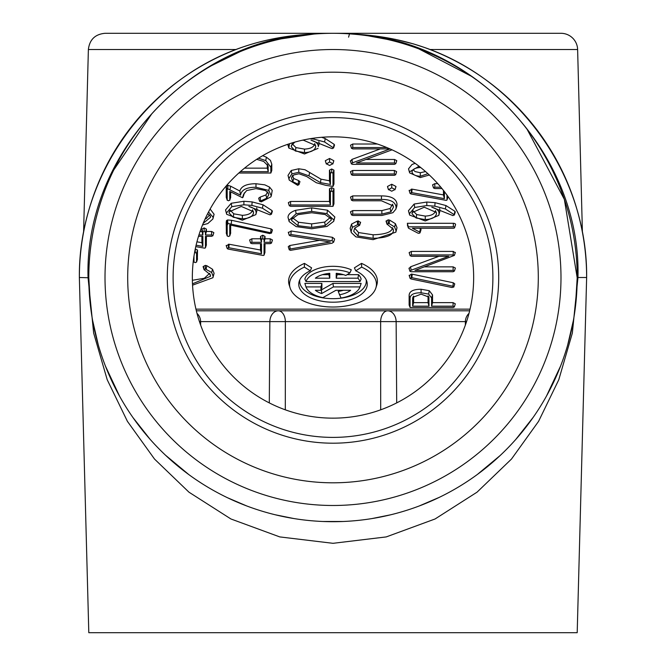 <?xml version="1.0" encoding="UTF-8"?>
<svg xmlns="http://www.w3.org/2000/svg" width="666" height="666" viewBox="0 0 666 666"><rect width="100%" height="100%" fill="white"/><g stroke="black" fill="none" stroke-linecap="round" stroke-linejoin="round"><path stroke-width="1" d="M419.072 166.25L409.465 171.886L409.623 172.877L408.516 168.856L411.988 164.51L415.134 163.312M419.472 228.247L420.388 228.729A2.231 1.165 0 0 1 421.012 229.753L420.071 232.692A1.282 0.674 0 0 1 419.688 233.067L419.63 233.1A1.282 0.674 0 0 1 417.848 233.083L408.683 228.28A1.282 0.674 0 0 1 408.325 227.914A1.282 0.674 0 0 1 408.308 227.805L407.351 223.301L453.338 223.301A2.231 1.165 0 0 1 455.569 224.475L455.569 224.55A2.231 1.165 0 0 1 455.536 224.75A2.231 1.165 0 0 1 455.452 224.925M409.29 275.699L411.347 274.076L412.237 274.192L453.28 282.767L454.72 283.882L454.553 284.415M410.073 307.517L453.063 307.517L454.337 306.835L453.063 306.16L431.585 306.16L431.585 297.943L428.629 294.089L421.079 292.774C413.744 292.774 410.073 294.705 410.073 298.559L410.073 307.517L409.124 304.995L409.124 295.538C409.19 291.383 413.178 289.285 421.079 289.252L429.262 290.692L432.534 294.921L432.534 302.639L453.063 302.639L455.286 303.804L455.128 304.312M365.942 159.465L394.522 159.465L396.753 160.631L396.586 161.139M350.507 161.18L351.973 159.39L380.361 148.893M350.707 145.688L350.549 145.18L352.772 144.014L377.347 144.014M387.729 187.188L387.495 186.463L391.733 184.241L395.979 186.463L395.754 187.171M386.796 221.911L386.022 221.054L388.245 219.847L389.702 220.146L395.446 223.718L397.019 227.755L395.854 232.168L396.062 230.777L394.588 226.964L389.086 223.551L386.971 224.076L393.265 229.246L393.481 230.711C392.707 235.423 385.922 237.962 373.11 238.311L357.975 235.972L353.713 231.31L354.753 228.038L359.657 225.2L357.709 224.584L352.406 227.331L351.132 231.327L351.332 232.609L355.894 236.871L373.11 239.668L395.854 232.168M351.332 232.609L350.174 228.305L351.548 224.092L357.226 221.137L358.341 220.954L360.497 222.519M354.67 228.138L358.591 232.567L373.11 234.79C385.489 234.407 391.958 232.043 392.532 227.689M386.988 224.184L386.022 221.054L387.404 224.55M321.678 137.296L325.208 138.561L334.182 144.339L334.374 145.413M318.864 141.642L319.255 143.565L318.298 146.587C318.298 143.648 315.875 141.517 311.022 140.218L331.185 148.293L332.226 148.626L333.574 147.96L324.608 141.975L314.036 139.177L310.09 138.719M289.519 143.731L288.836 148.068L287.72 144.331M292.507 175.266L293.664 178.48L298.559 180.553L299.925 181.577L299.758 182.109M289.219 180.095L288.02 175.408L291.225 170.488L298.768 168.781L305.011 169.747L320.962 179.162L329.462 180.794L329.462 170.163L331.693 168.989L333.949 170.163L333.949 184.082L333 186.438L333 173.185L331.693 172.519L330.419 173.185L330.419 184.482L320.479 182.617L308.874 175.824L298.768 172.303L291.924 173.851L288.969 178.43L289.219 180.095L297.66 185.323L298.967 184.607L292.832 181.735L291.55 178.288L291.708 177.256L293.806 174.942L298.967 173.768L306.693 176.515L316.317 182.725L325.716 185.323L333 186.438M288.411 232.576L291.175 230.994L332.442 237.312L334.59 238.952L334.349 239.71M288.445 247.153L288.286 246.636L289.802 245.513L319.53 240.326M269.572 187.121L272.236 190.418L271.278 195.904L268.789 190.434L255.977 187.254C246.512 187.254 241.375 189.885 240.568 195.155L227.847 188.869L227.181 189.594L227.206 200.283L226.265 197.344L226.224 186.572L227.847 185.348L230.669 186.197L239.843 191.042C241.259 186.197 246.628 183.758 255.977 183.733L264.802 184.848L269.572 187.121L268.789 190.434M258.849 198.693L258.683 198.168L260.223 197.078L265.934 194.938L267.774 191.791M244.247 192.899L243.898 194.522M230.711 191.908L230.561 197.569M226.673 214.294L242.349 220.205L255.869 214.619L256.144 212.82C256.144 209.873 253.713 207.75 248.859 206.443L270.071 214.86L271.212 213.853L262.454 208.208L251.881 205.411L243.889 204.795L231.81 206.693L226.473 212.978L226.673 214.294L225.524 209.948L231.227 203.272L243.889 201.274L252.148 201.906L263.045 204.795L272.019 210.564L272.211 211.646M256.71 207.867L257.093 209.79L255.869 214.619M249.808 240.451L249.65 239.943L251.881 238.778L260.523 238.778L260.523 236.388L262.754 235.223L265.01 236.405L265.01 238.778L270.205 238.778L272.427 239.943L272.269 240.451M265.01 243.656L264.91 252.414M226.315 245.812L229.112 244.239L260.523 250.025L260.523 243.656M200.091 231.46L201.915 231.46L201.915 229.079L204.146 227.905L206.402 229.096L206.402 231.46L211.597 231.46L213.819 232.625L213.661 233.133M206.402 236.338L206.302 245.096M196.945 241.8L201.915 242.715L201.915 236.338M203.871 267.449L203.088 266.591L205.319 265.393L206.776 265.684L212.521 269.264L214.094 273.293L212.92 277.714L213.137 276.323L211.663 272.502L205.319 268.914L204.046 269.622L210.331 274.783L210.556 276.248L192.482 283.816M192.366 280.294L204.32 278.263L209.599 273.385M204.062 269.722L203.088 266.591L204.479 270.096M195.255 248.901L197.511 250.066L197.361 259.424M210.123 209.049L214.094 214.261L212.879 218.997L213.137 217.282L208.525 211.988M226.382 233.291L226.224 222.352L226.457 220.646L227.506 219.971L231.601 220.304L271.062 228.896L272.427 229.92L272.261 230.453M230.711 225.141L230.561 233.291M262.687 155.678L266.417 157.209L270.446 160.381L271.795 164.194L271.795 170.496L270.837 173.027L270.837 167.216L265.742 160.581L258.508 158.183M289.152 221.595L288.02 217.399C288.062 214.469 290.584 212.113 295.579 210.314L311.655 207.875L327.489 210.19L334.856 216.991L333.708 221.312L333.907 220.021L326.956 213.628L311.655 211.397L296.12 213.753L288.969 220.421L289.152 221.595L296.12 226.598L311.655 228.763L326.956 226.457L333.708 221.312M288.511 203.13L288.353 202.622L290.584 201.457L329.462 201.457L329.462 188.769L331.693 187.604L333.949 188.769L333.949 203.804L333 206.335L333 191.8L331.693 191.125L330.419 191.8L330.419 204.978L290.584 204.978L289.335 205.836L288.395 202.897M325.566 161.43L325.333 160.697L329.578 158.475L333.816 160.697L333.591 161.405M397.019 203.996L396.836 206.177L395.895 209.132L396.062 207.051C395.371 201.964 390.492 199.417 381.435 199.417L352.739 199.417L351.49 200.275L350.516 197.061L352.739 195.896L381.435 195.896C391.059 195.937 396.245 198.643 397.019 203.996L396.062 207.051M350.674 212.254L350.516 211.755L352.739 210.589L381.868 210.589L390.134 208.5L392.532 204.171L393.481 207.159L390.9 211.821L381.868 214.111L352.739 214.111L351.49 214.968L350.549 212.029M350.674 172.128L350.516 171.62L352.739 170.454L394.389 170.454L396.611 171.62L396.453 172.119M409.315 253.08L409.157 252.572L411.38 251.407L453.23 251.407L455.236 252.755M424.55 266.858L453.13 266.858L455.361 268.023L455.203 268.531M409.115 268.573L410.581 266.783L438.969 256.285M409.607 215.051L425.274 220.97L438.802 215.384L439.069 213.578C439.069 210.631 436.638 208.508 431.784 207.209L452.997 215.618L454.137 214.619L445.379 208.966L434.806 206.169L426.823 205.553L414.735 207.459L409.399 213.736L409.607 215.051L408.449 210.714L414.152 204.037L426.823 202.031L435.073 202.664L445.979 205.553L454.945 211.33L455.136 212.404M439.635 208.633L440.018 210.556L438.802 215.384M447.943 196.42L447.835 197.311M409.249 190.709L412.038 189.136L443.456 194.922L443.456 190.409M432.742 185.348L432.575 184.84L434.806 183.674L437.795 183.674M355.736 270.812L354.404 267.84L361.538 263.386A44.397 23.277 0 0 1 376.79 285.056L375.849 288.003A43.448 22.777 0 0 1 333 307.018A43.448 22.777 0 0 1 290.151 288.003A43.448 22.777 0 0 1 304.354 267.116L310.264 270.812A34.249 17.957 180 0 0 299.217 281.277A34.249 17.957 180 0 0 333 302.197A34.249 17.957 180 0 0 366.783 281.277A34.249 17.957 180 0 0 355.736 270.812L361.646 267.116A43.448 22.777 0 0 1 375.849 288.003M290.151 288.003L289.21 285.056A44.397 23.277 0 0 1 304.462 263.386L311.596 267.84L310.264 270.812M299.808 279.812A33.3 17.458 180 0 0 333 298.676A33.3 17.458 180 0 0 366.192 279.812M321.154 289.743A20.122 10.548 180 0 0 321.495 289.868L333 283.4L361.139 283.4A28.447 14.91 0 0 1 361.055 283.674A28.447 14.91 0 0 1 360.989 283.874M339.369 294.772A21.071 11.047 180 0 0 350.632 290.293L335.922 290.293L322.852 297.635A27.489 14.411 0 0 1 305.985 286.921L320.945 286.921L320.945 290.293L315.368 290.293A21.071 11.047 180 0 0 321.636 293.548L333.416 286.921L360.015 286.921A27.489 14.411 0 0 1 341.034 298.027L338.203 291.408A20.122 10.548 180 0 0 343.265 290.293M305.011 283.874A28.447 14.91 0 0 1 304.945 283.674A28.447 14.91 0 0 1 304.861 283.4L321.903 283.4L321.903 287.762L320.945 290.293M305.985 281.56L304.861 279.037A28.447 14.91 0 0 1 322.902 267.274A28.447 14.91 0 0 1 351.282 269.797L349.933 272.885L345.804 275.466A21.071 11.047 180 0 0 336.213 273.326L336.213 278.197L357.958 278.197A27.489 14.411 0 0 1 360.015 281.56L305.985 281.56A27.489 14.411 0 0 1 349.933 272.885M337.163 273.41L337.163 274.667L343.523 274.667M347.078 274.667L358.558 274.667A28.447 14.91 0 0 1 361.139 279.037L360.015 281.56M313.961 310.797L352.039 310.797M196.337 310.797L469.663 310.797M453.338 223.301L453.338 226.823A1.282 0.674 0 0 1 454.62 227.497L455.569 224.475M455.569 224.55L454.62 227.497M453.338 226.823L408.308 226.823L408.308 227.805M420.388 228.729L419.713 232.109A1.282 0.674 0 0 1 420.071 232.692M419.713 232.109L412.396 228.247L453.338 228.247A1.282 0.674 0 0 0 454.603 227.689L455.536 224.75M407.351 223.301L408.308 226.823M333 482.808A205.303 205.303 0 0 1 127.697 277.497A205.303 205.303 0 0 1 333 72.194A205.303 205.303 0 0 1 538.303 277.497A205.303 205.303 0 0 1 333 482.808M429.936 49.517L577.622 49.517A16.65 16.65 0 0 0 560.98 33.3L105.02 33.3C95.105 34.224 89.56 39.635 88.378 49.517L236.064 49.517M333 443.198A165.701 165.701 0 0 1 167.299 277.497A165.701 165.701 0 0 1 333 111.796A165.701 165.701 0 0 1 498.701 277.497A165.701 165.701 0 0 1 333 443.198M538.303 33.3L127.697 33.3M348.576 37.146L349.517 33.858A22.203 22.111 93.9 0 0 350.091 33.891L352.464 34.033C378.097 35.256 401.789 39.635 423.526 47.153C519.305 79.737 587.712 176.332 586.638 277.497L577.197 632.7L88.803 632.7L79.362 277.497C78.288 176.332 146.695 79.737 242.474 47.153C264.211 39.635 287.895 35.256 313.528 34.033C194.322 39.236 84.474 151.981 88.037 277.497L93.665 333.142L107.218 379.745L127.414 421.345L154.529 459.065L188.953 492.174L230.919 518.972L279.77 536.913L333 543.314L386.238 536.913L435.081 518.972L477.047 492.174L511.48 459.057L538.578 421.345L558.791 379.728L572.335 333.142L577.963 277.497L577.197 277.772L575.341 307.584M333 521.703A244.197 244.197 0 0 0 577.197 277.497A244.197 244.197 0 0 0 333 33.3A244.197 244.197 0 0 0 88.803 277.497A244.197 244.197 0 0 0 333 521.703M356.751 34.457L351.923 34.033A22.203 8.775 94.4 0 0 352.464 34.033C471.645 39.236 581.56 151.965 577.955 277.497L586.638 277.497A244.197 244.197 0 0 0 423.526 47.153L413.336 43.864L395.338 39.352L375.799 36.056L350.133 33.891M350.091 33.891A22.203 22.111 93.9 0 1 349.517 33.858L350.499 33.924M315.909 33.891A22.203 22.111 86.1 0 0 316.475 33.858A22.203 22.111 86.1 0 1 315.909 33.891L313.528 34.033A22.203 8.758 85.6 0 0 314.069 34.033L281.576 38.778M333 437.395A159.89 159.89 0 0 1 173.11 277.497A159.89 159.89 0 0 1 333 117.607A159.89 159.89 0 0 1 492.89 277.497A159.89 159.89 0 0 1 333 437.395M113.728 170.021L151.748 113.853M211.621 65.601L240.043 51.682M573.368 320.579L567.657 345.113M560.597 366L546.453 396.12M533.291 417.207L515.767 439.46M500.216 455.469L477.364 474.458M468.223 480.844L464.851 483.05M439.202 497.394L419.247 505.96M390.676 514.793L372.144 518.539M343.281 521.486L322.727 521.486M293.839 518.539L275.266 514.776M246.786 505.977L227.639 497.802M201.274 483.125L197.569 480.702M188.819 474.592L165.409 455.119M150.1 439.302L132.975 417.582M119.539 396.112L105.453 366.134M98.252 344.78L92.591 320.354M90.443 305.769L88.803 277.772L79.362 277.497A244.197 244.197 0 0 1 242.474 47.153C265.026 39.344 289.502 34.923 315.917 33.891L316.475 33.858M368.748 35.931L386.621 39.261M418.872 48.893L471.203 76.174M527.131 129.362L564.36 199.375L577.197 277.772M333 136.838A140.659 140.659 0 0 1 454.811 347.827A140.659 140.659 0 0 1 211.189 347.827A140.659 140.659 0 0 1 333 136.838A140.659 140.659 0 0 1 454.811 347.827A140.659 140.659 0 0 1 211.189 347.827A140.659 140.659 0 0 1 333 136.838M413.103 169.713L415.109 171.587L420.304 172.727L425.541 171.57M428.047 295.87L428.047 302.639L413.611 302.639L413.611 296.079M292.166 143.723L295.937 147.586L304.504 149.101C310.747 148.768 314.161 146.911 314.768 143.548M230.011 209.948L233.774 213.819L242.349 215.326C248.585 214.993 252.006 213.145 252.605 209.773M205.028 219.122L206.302 218.523L209.54 214.951M267.307 164.344L267.307 168.148L244.53 168.148M292.532 217.824L298.401 222.228L311.655 223.884L324.7 222.078L330.336 217.466M412.937 210.714L416.7 214.577L425.274 216.092C431.51 215.751 434.931 213.903 435.531 210.539M196.994 313.386A11.097 10.107 -90 0 1 200.616 321.611L269.863 321.611A11.097 8.433 90 0 1 278.296 310.797A11.097 7.076 -90 0 1 285.364 321.611L380.636 321.611A11.097 7.076 90 0 1 387.704 310.797A11.097 8.433 -90 0 1 396.137 321.611L465.384 321.611A11.097 10.107 90 0 1 469.006 313.386M120.771 632.7L127.572 632.7L120.771 632.7M186.746 632.7L205.378 632.7M200.657 325.141L200.616 321.611A11.097 0.524 179.6 0 0 199.409 321.52M285.306 409.823L285.364 321.611L269.863 321.611L269.297 402.905M267.349 632.7L285.006 632.7M396.703 402.905L396.137 321.611L380.636 321.611L380.694 409.823M380.994 632.7L398.651 632.7M466.591 321.52A11.097 0.524 -179.6 0 0 465.384 321.611L465.343 325.141M460.622 632.7L479.254 632.7M545.229 632.7L538.428 632.7L545.229 632.7M322.477 274.667L328.838 274.667L328.838 273.41M427.905 173.684L420.304 176.249C415.251 175.99 412.479 174.534 411.988 171.886L412.104 171.137M412.437 170.446L411.988 171.886C412.479 169.247 415.251 167.799 420.304 167.541L420.721 167.541M412.654 298.559L412.828 297.369L421.079 294.131L428.871 297.094L429.004 306.16L412.654 306.16L412.654 298.559L413.336 296.403M413.611 302.639L412.654 306.16M429.004 306.16L428.047 302.639M302.231 140.251L303.471 140.218L315.542 145.421L315.717 146.57C315.068 150.233 311.33 152.248 304.504 152.622L295.346 151.007L291.217 146.745L291.4 145.563L294.788 142.133M295.346 151.007L295.937 147.586M229.054 212.978L229.237 211.788L241.308 206.443L253.38 211.655L253.555 212.795C252.905 216.458 249.176 218.473 242.349 218.856L233.183 217.233L229.054 212.978L229.77 210.722M233.774 213.819L233.183 217.233M207.684 213.611L210.414 216.358L210.556 217.282L203.205 223.293M267.307 168.148L268.256 171.67L240.343 171.67M256.726 159.316L263.694 161.463L268.032 165.776L268.256 171.67M297.927 225.682L291.55 220.421L291.733 219.256L297.927 214.668L311.655 212.754L325.216 214.544L331.152 218.881L331.318 220.021L325.216 225.524L311.655 227.406L297.927 225.682L298.41 222.228M324.7 222.078L325.216 225.524M411.988 213.736L412.171 212.554L424.234 207.209L436.305 212.412L436.488 213.561C435.839 217.224 432.101 219.239 425.274 219.614L416.117 217.998L411.988 213.736L412.695 211.48M416.7 214.577L416.117 217.998M315.368 278.197A21.071 11.047 0 0 1 329.787 273.326L329.787 278.197L315.368 278.197M328.838 274.667L329.787 278.197M409.623 172.877L420.304 177.564L429.337 175.008M409.157 275.283L410.106 278.305L410.98 278.954L452.023 287.521L453.771 286.904L452.93 286.255L411.854 277.672L410.131 278.446L409.19 275.499M454.678 284.174L453.737 287.113L454.72 283.882M455.253 304.079L454.312 307.018L455.286 303.804M386.804 147.536L352.772 147.536L351.523 148.393L350.582 145.454M350.549 145.18L351.498 148.21L352.772 148.893L389.968 148.893M390.068 148.934L352.505 162.829L351.348 163.928L350.408 160.989M350.383 160.772L351.332 163.794L352.505 164.344L394.522 164.344L395.795 163.653L394.522 162.987L356.402 162.987L392.041 149.833M396.711 160.906L395.795 163.653L396.753 160.631M387.495 186.463L388.445 189.485L391.733 191.209L395.03 189.485L391.733 187.762L388.494 189.785L387.554 186.838M395.92 186.83L394.98 189.785L395.979 186.463M358.982 225.749L360.606 222.178M288.836 148.068L304.504 153.979L318.032 148.393M334.482 145.196L333.574 147.96L334.523 144.938M299.883 181.868L298.967 184.607L299.925 181.577M288.286 232.193L289.235 235.215L290.11 235.781L330.319 241.991L290.11 249.009L289.235 249.667L290.443 250.349L332.159 243.19L333.641 241.974L332.159 240.809L290.917 234.499L289.252 235.339L288.32 232.392M288.286 246.636L289.269 249.858L288.328 246.92M334.532 239.36L333.591 242.299L334.59 238.952M226.224 197.069L227.181 200.1L228.455 200.782L229.762 200.1L229.762 191.408L242.482 197.744L243.556 194.397L246.645 190.559L255.935 188.611L265.501 190.526L268.556 193.698L268.723 194.822L266.716 198.252L259.657 201.39L258.724 198.451M230.677 197.344L229.737 200.283L230.711 197.069M242.482 197.744L244.064 193.981M258.683 198.168L259.632 201.19L261.305 201.856L270.837 196.895L271.278 195.904M272.327 211.422L271.387 214.36L272.361 211.164M249.65 239.943L250.607 242.973L251.881 243.656L261.48 243.656L261.48 253.754L228.888 247.752L227.148 248.443L227.98 249.059L263.286 255.478L264.061 255.111L264.061 243.656L270.205 243.656L271.478 242.973L270.205 242.299L264.061 242.299L264.061 239.435L262.754 238.744L261.48 239.419L261.48 242.299L251.881 242.299L250.632 243.157L249.692 240.218M226.19 245.421L227.148 248.443L226.224 245.621M263.286 255.478L264.061 255.111L265.01 252.089M272.394 240.218L271.453 243.157L272.427 239.943M195.771 246.636L204.678 248.168L205.453 247.794L205.453 236.338L211.597 236.338L212.87 235.656L211.597 234.981L205.453 234.981L205.453 232.118L204.146 231.435L202.872 232.101L202.872 234.981L198.918 234.981M198.501 236.338L202.872 236.338L202.872 246.437L196.104 245.196M204.678 248.168L205.453 247.794L206.402 244.772M213.786 232.9L212.845 235.839L213.819 232.625M192.549 285.173L212.92 277.714M193.972 256.119L193.972 261.963L195.255 262.629L196.562 261.963L196.562 253.097L194.58 252.489M193.415 260.173L194.006 262.138L193.398 260.264M197.477 259.199L196.537 262.138L197.511 258.941M202.514 224.975L207.8 223.568L212.879 218.997M226.224 232.8L227.181 235.831L228.455 236.497L229.762 235.831L229.762 224.933L269.697 233.575L271.478 232.942L227.947 223.443L227.181 225.374L227.206 236.005L226.265 233.067M230.677 233.067L229.737 236.005L230.711 232.8M272.386 230.203L271.445 233.15L272.427 229.92M238.819 173.027L270.837 173.027M288.353 202.622L289.302 205.644L290.584 206.335L333 206.335M325.333 160.697L326.29 163.719L329.578 165.451L332.867 163.719L329.578 161.996L326.332 164.019L325.399 161.08M333.758 161.064L332.817 164.019L333.816 160.697M350.516 197.061L351.465 200.083L352.739 200.774L381.435 200.774L393.223 205.936L393.481 207.159M350.516 211.755L351.465 214.777L352.739 215.468L381.868 215.468L392.915 212.704L395.895 209.132M350.516 171.62L351.465 174.642L352.739 175.333L394.389 175.333L395.662 174.642L394.389 173.976L352.739 173.976L351.49 174.833L350.549 171.895M396.578 171.895L395.637 174.833L396.611 171.62M409.157 252.572L410.106 255.602L411.38 256.285L448.801 256.285L411.113 270.221L409.94 271.187L411.113 271.736L453.13 271.736L454.403 271.045L453.13 270.379L415.01 270.379L454.403 255.403L453.23 254.928L411.38 254.928L410.131 255.786L409.19 252.847M408.991 268.165L409.956 271.32L409.016 268.381M455.319 268.298L454.403 271.045L455.361 268.023M455.328 252.572L454.403 255.403L455.361 252.381M455.253 212.188L454.312 215.118L455.286 211.93M440.842 187.196L434.806 187.196L433.558 188.053L432.617 185.115M432.575 184.84L433.533 187.862L434.806 188.553L441.966 188.553M444.405 191.625L444.405 198.651L411.821 192.649L410.09 193.465L409.157 190.518M409.124 190.309L410.073 193.34L410.914 193.956L446.22 200.374L446.986 200.008L446.986 195.088M446.22 200.374L446.986 200.008L447.943 196.986M411.854 277.672L412.237 274.192M453.28 282.767L452.93 286.255M429.262 290.692L428.629 294.089M431.585 306.16L432.534 302.639M351.973 159.39L352.505 162.829M389.086 223.551L389.702 220.146M394.588 226.964L395.446 223.718M357.975 235.972L358.591 232.567M357.709 224.584L357.226 221.137M352.406 227.331L351.548 224.092M314.036 139.177L314.119 138.112M325.208 138.561L324.608 141.975M334.182 144.339L333.366 147.627M330.419 184.482L329.462 180.794M320.962 179.162L320.479 182.617M308.874 175.824L309.707 172.561M291.924 173.851L291.225 170.488M298.202 184.041L298.559 180.553M293.664 178.48L292.832 181.735M290.917 234.499L291.175 230.994M332.442 237.312L332.159 240.809M290.11 249.009L289.802 245.513M239.843 191.042L240.568 195.155M229.995 189.577L230.669 186.197M265.934 194.938L266.716 198.252M260.539 200.574L260.223 197.078M252.148 201.906L251.881 205.411M263.045 204.795L262.454 208.208M231.81 206.693L231.227 203.272M272.019 210.564L271.212 213.853M264.061 242.299L265.01 238.778M260.523 238.778L261.48 242.299M261.48 253.754L260.523 250.025M229.112 244.239L228.888 247.752M205.453 234.981L206.402 231.46M202.872 234.981L201.915 231.46M201.915 242.715L202.872 246.437M206.776 265.684L206.16 269.089M211.663 272.502L212.521 269.264M227.506 219.971L227.947 223.443M231.601 220.304L231.235 223.793M226.457 220.646L227.381 223.793M270.704 232.384L271.062 228.896M265.742 160.581L266.417 157.209M326.956 213.628L327.489 210.19M296.12 213.753L295.579 210.314M329.462 201.457L330.419 204.978M390.134 208.5L390.9 211.821M410.581 266.783L411.113 270.221M435.073 202.664L434.806 206.169M445.979 205.553L445.379 208.966M414.735 207.459L414.152 204.037M454.945 211.33L454.137 214.619M443.456 194.922L444.405 198.651M412.038 189.136L411.821 192.649M304.462 263.386L304.354 267.116M361.538 263.386L361.646 267.116M361.139 283.4L360.015 286.921M333 283.4L333.416 286.921M321.495 289.868L321.636 293.548M321.903 283.4L320.945 286.921M304.861 283.4L305.985 286.921M358.558 274.667L357.958 278.197M337.163 274.667L336.213 278.197M470.054 309.149L195.946 309.149M105.012 277.497A227.988 227.988 0 0 1 333 49.517A227.988 227.988 0 0 1 560.988 277.497A227.988 227.988 0 0 1 333 505.486A227.988 227.988 0 0 1 105.012 277.497M420.304 172.727L420.304 176.249M428.504 296.37L429.004 297.943M291.924 144.489L291.217 146.745M304.504 149.101L304.504 152.622M315.026 144.389L315.717 146.57M242.349 215.326L242.349 218.856M252.872 210.614L253.555 212.795M209.998 215.518L210.556 217.282M267.391 164.469L268.256 167.216M292.249 218.207L291.55 220.421M311.655 223.884L311.655 227.406M330.644 217.865L331.318 220.021M425.274 216.092L425.274 219.614M435.797 211.372L436.488 213.561M408.516 168.856L409.465 171.886M411.347 274.076L411.347 277.597M421.079 289.252L421.079 292.774M409.124 295.538L410.073 298.559M453.063 302.639L453.063 306.16M432.534 294.921L431.585 297.943M352.772 144.014L352.772 147.536M394.522 159.465L394.522 162.987M391.733 184.241L391.733 187.762M388.245 219.847L388.245 223.376M392.624 227.972L393.481 230.711M373.11 234.79L373.11 238.311M354.662 228.28L353.713 231.31M358.341 220.954L358.341 224.484M350.174 228.305L351.132 231.327M397.019 227.755L396.062 230.777M287.862 144.281L288.636 146.745M319.255 143.565L318.298 146.587M333.949 170.163L333 173.185M331.693 168.989L331.693 172.519M329.462 170.163L330.419 173.185M298.768 168.781L298.768 172.303M288.02 175.408L288.969 178.43M292.158 176.357L291.55 178.288M255.977 183.733L255.977 187.254M227.847 185.348L227.847 188.869M226.224 186.572L227.181 189.594M268.057 192.682L268.723 194.822M243.889 201.274L243.889 204.795M225.524 209.948L226.473 212.978M257.093 209.79L256.144 212.82M265.01 236.405L264.061 239.435M262.754 235.223L262.754 238.744M260.523 236.388L261.48 239.419M251.881 238.778L251.881 242.299M228.421 244.214L228.421 247.735M270.205 238.778L270.205 242.299M206.402 229.096L205.453 232.118M204.146 227.905L204.146 231.435M201.915 229.079L202.872 232.101M211.597 231.46L211.597 234.981M205.319 265.393L205.319 268.914M209.69 273.51L210.556 276.248M214.094 273.293L213.137 276.323M197.511 250.066L196.562 253.097M195.255 249.034L195.255 252.422M214.094 214.261L213.137 217.282M226.224 222.352L227.181 225.374M271.795 164.194L270.837 167.216M311.655 207.875L311.655 211.397M288.02 217.399L288.969 220.421M334.856 216.991L333.907 220.021M333.949 188.769L333 191.8M331.693 187.604L331.693 191.125M329.462 188.769L330.419 191.8M290.584 201.457L290.584 204.978M329.578 158.475L329.578 161.996M381.435 195.896L381.435 199.417M352.739 195.896L352.739 199.417M381.868 210.589L381.868 214.111M352.739 210.589L352.739 214.111M394.389 170.454L394.389 173.976M352.739 170.454L352.739 173.976M453.23 251.407L453.23 254.928M411.38 251.407L411.38 254.928M453.13 266.858L453.13 270.379M426.823 202.031L426.823 205.553M408.449 210.714L409.399 213.736M440.018 210.556L439.069 213.578M434.806 183.674L434.806 187.196M411.347 189.111L411.347 192.632M408.325 227.914L407.384 224.975M349.517 33.858L350.083 33.891M88.378 49.517L83.591 232.234M577.622 49.517L582.409 232.234M360.581 222.352L359.64 225.299M243.997 194.281L243.057 197.228M264.985 252.256L264.044 255.203M206.377 244.946L205.436 247.885M447.91 197.153L446.978 200.1M305.386 285.056L304.945 283.674M360.614 285.056L361.055 283.674"/></g></svg>
